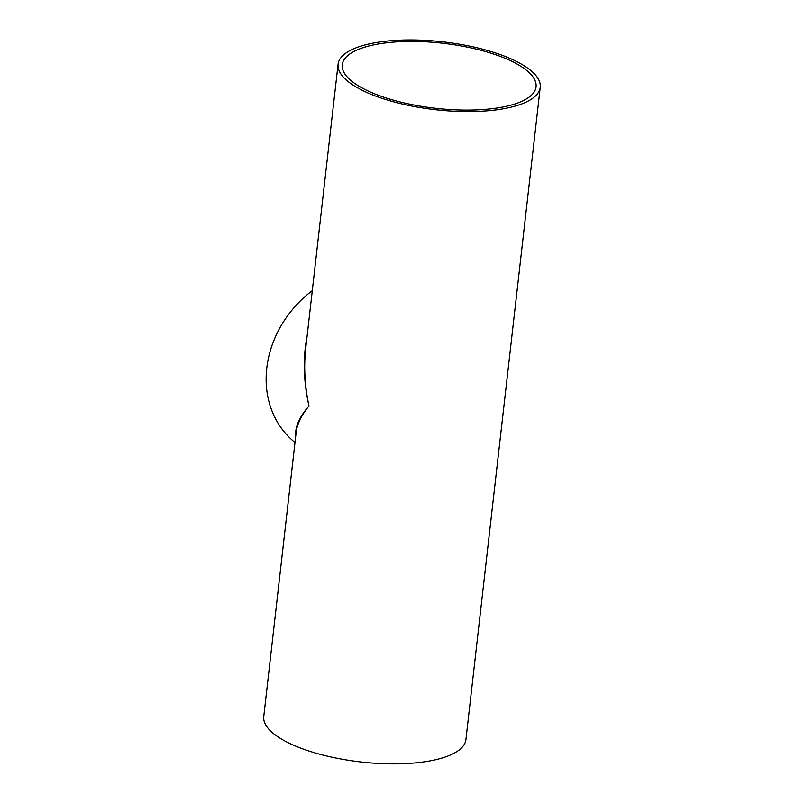 <?xml version="1.0" encoding="UTF-8"?>
<svg xmlns="http://www.w3.org/2000/svg" width="804" height="804" viewBox="0 0 804 804"><rect width="100%" height="100%" fill="white"/><g stroke="black" fill="none" stroke-linecap="round" stroke-linejoin="round"><path stroke-width="1.21" d="M307.098 336.193C302.806 357.85 303.43 381.116 308.967 406C304.746 386.051 303.661 366.915 305.691 348.594L305.801 347.609M296.093 432.813L296.163 432.22C297.148 424.05 301.42 415.306 308.967 406C299.329 417.065 294.907 427.135 295.711 436.2M312.294 290.646A101.726 86.641 131.9 0 0 266.767 368.182A101.726 86.641 131.9 0 0 291.912 439.868L294.978 442.622M399.457 40.2A101.726 34.13 -173.5 0 1 540.238 87.294A101.726 34.13 -173.5 0 1 435.296 109.686A101.726 34.13 -173.5 0 1 338.082 64.26A101.726 34.13 -173.5 0 1 399.457 40.2M296.163 432.22L263.762 716.555A101.726 34.13 6.5 0 0 360.976 761.971A101.726 34.13 6.5 0 0 465.918 739.579L540.238 87.294M401.095 41.667A97.525 32.713 -173.5 0 1 536.057 86.812A97.525 32.713 -173.5 0 1 435.456 108.279A97.525 32.713 -173.5 0 1 342.263 64.732A97.525 32.713 -173.5 0 1 401.095 41.667M305.691 348.594L338.082 64.26"/></g></svg>

